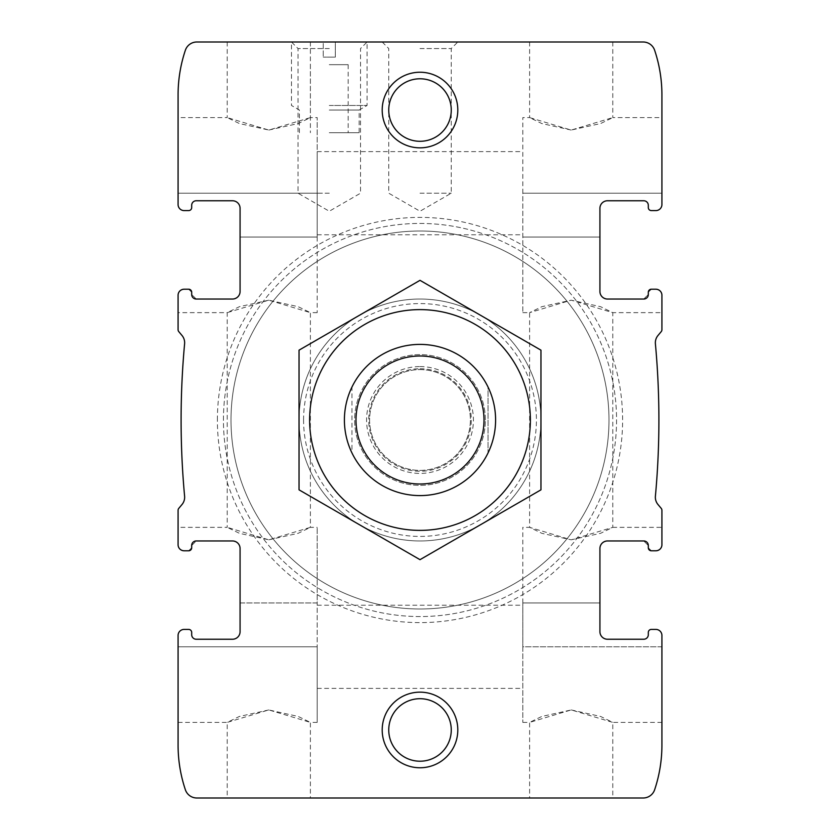 <?xml version="1.0" encoding="UTF-8"?>
<svg xmlns="http://www.w3.org/2000/svg" width="840" height="840" viewBox="0 0 840 840"><rect width="100%" height="100%" fill="white"/><g stroke="black" fill="none" stroke-linecap="round" stroke-linejoin="round"><path stroke-width="0.63" stroke-dasharray="4.2 3.15" d="M268.8 539.816L298.19 533.306L310.38 527.352L268.842 539.816L239.411 533.306L227.22 527.352L268.8 539.816M268.8 300.185L239.411 306.695L227.22 312.648L268.758 300.185L298.19 306.695L310.38 312.648L268.8 300.185M268.8 798L310.38 798L268.8 798M268.8 709.937L239.411 716.447L227.22 722.4L268.758 709.937L298.19 716.447L310.38 722.4L268.8 709.937M232.512 639.24A7.56 7.56 0 0 0 240.072 631.68A7.56 7.56 0 0 1 232.512 639.24L196.224 639.24A4.536 4.536 0 0 1 191.688 634.704A4.536 4.536 0 0 0 196.224 639.24M191.688 634.704L191.688 632.436A3.024 3.024 0 0 0 188.664 629.412A3.024 3.024 0 0 1 191.688 632.436A3.024 3.024 0 0 0 188.664 629.412L184.128 629.412A6.048 6.048 0 0 0 178.08 635.46A6.048 6.048 0 0 1 184.128 629.412A6.048 6.048 0 0 0 178.08 635.46L178.08 722.4L178.08 646.8L317.184 646.8L317.184 722.4L317.184 602.952L317.184 646.8L178.08 646.8M188.664 629.412L184.128 629.412M240.072 631.68L240.072 602.952L317.184 602.952L317.184 527.352L317.184 602.952L240.072 602.952L240.072 548.52L240.072 631.68L240.072 548.52A7.56 7.56 0 0 0 232.512 540.96C237.699 541.968 240.219 544.488 240.072 548.52C240.219 544.499 237.699 541.978 232.512 540.96L196.224 540.96A4.536 4.536 0 0 0 191.688 545.496L191.688 547.764L188.664 550.788L184.128 550.788C179.917 549.853 177.902 547.837 178.08 544.74A6.048 6.048 0 0 0 184.128 550.788L188.664 550.788A3.024 3.024 0 0 0 191.688 547.764L191.688 545.496L196.224 540.96L191.688 545.496L191.688 547.764L188.664 550.788M178.08 635.46L178.08 745.08A140.616 140.616 0 0 0 185.367 789.747A12.096 12.096 0 0 0 196.833 798L643.167 798A12.096 12.096 0 0 0 654.633 789.747A140.616 140.616 0 0 0 661.92 745.08L661.92 635.46A6.048 6.048 0 0 0 655.872 629.412A6.048 6.048 0 0 1 661.92 635.46A6.048 6.048 0 0 0 655.872 629.412L651.336 629.412L655.872 629.412M191.688 292.236L191.688 294.504A4.536 4.536 0 0 0 196.224 299.04L191.688 294.504L191.688 292.236L188.664 289.212L191.688 292.236A3.024 3.024 0 0 0 188.664 289.212L184.128 289.212C179.917 290.147 177.902 292.163 178.08 295.26C177.891 292.173 179.907 290.157 184.128 289.212A6.048 6.048 0 0 0 178.08 295.26L178.08 329.69A3.024 3.024 0 0 0 178.784 331.632L181.997 335.465A11.34 11.34 0 0 1 184.601 343.791A831.6 831.6 0 0 0 184.601 496.209A11.34 11.34 0 0 1 181.997 504.536L178.784 508.368A3.024 3.024 0 0 0 178.08 510.31L178.08 544.74C177.891 547.827 179.907 549.843 184.128 550.788M232.512 540.96L196.224 540.96L232.512 540.96M240.072 208.32L240.072 237.048L240.072 208.32A7.56 7.56 0 0 0 232.512 200.76A7.56 7.56 0 0 1 240.072 208.32L240.072 291.48C240.219 295.502 237.699 298.022 232.512 299.04A7.56 7.56 0 0 0 240.072 291.48L240.072 237.048L240.072 291.48C240.219 295.512 237.699 298.032 232.512 299.04L196.224 299.04L191.688 294.504M232.512 200.76L196.224 200.76A4.536 4.536 0 0 0 191.688 205.296A4.536 4.536 0 0 1 196.224 200.76M191.688 207.564L191.688 205.296L191.688 207.564A3.024 3.024 0 0 1 188.664 210.588A3.024 3.024 0 0 0 191.688 207.564A3.024 3.024 0 0 1 188.664 210.588L184.128 210.588L188.664 210.588M178.08 193.2L317.184 193.2L317.184 117.6L317.184 237.048L317.184 151.62L317.184 234.78L317.184 193.2L178.08 193.2L178.08 117.6L178.08 204.54A6.048 6.048 0 0 0 184.128 210.588A6.048 6.048 0 0 1 178.08 204.54A6.048 6.048 0 0 0 184.128 210.588M268.8 130.064L298.19 123.554L310.38 117.6L268.842 130.064L239.411 123.554L227.22 117.6L268.8 130.064M268.8 42L310.38 42L268.8 42M188.664 289.212L184.128 289.212M232.512 299.04L196.224 299.04L232.512 299.04M648.312 634.704A4.536 4.536 0 0 1 643.776 639.24L607.488 639.24A7.56 7.56 0 0 1 599.928 631.68L599.928 548.52C599.781 544.499 602.301 541.978 607.488 540.96L643.776 540.96L648.312 545.496L648.312 547.764L648.312 545.496A4.536 4.536 0 0 0 643.776 540.96L607.488 540.96A7.56 7.56 0 0 0 599.928 548.52L599.928 631.68A7.56 7.56 0 0 0 607.488 639.24L643.776 639.24A4.536 4.536 0 0 0 648.312 634.704L648.312 632.436A3.024 3.024 0 0 1 651.336 629.412A3.024 3.024 0 0 0 648.312 632.436L648.312 634.704L648.312 632.436A3.024 3.024 0 0 1 651.336 629.412M648.312 547.764L651.336 550.788L648.312 547.764A3.024 3.024 0 0 0 651.336 550.788L655.872 550.788A6.048 6.048 0 0 0 661.92 544.74C662.109 547.827 660.093 549.843 655.872 550.788C660.082 549.853 662.099 547.837 661.92 544.74L661.92 510.31A3.024 3.024 0 0 0 661.216 508.368L658.004 504.536A11.34 11.34 0 0 1 655.4 496.209A831.6 831.6 0 0 0 655.4 343.791A11.34 11.34 0 0 1 658.004 335.465L661.216 331.632A3.024 3.024 0 0 0 661.92 329.69L661.92 295.26A6.048 6.048 0 0 0 655.872 289.212C660.082 290.147 662.099 292.163 661.92 295.26L661.92 312.648L612.78 312.648L571.242 300.185L541.811 306.695L529.62 312.648L571.2 300.185L600.59 306.695L612.78 312.648L612.78 527.352L571.2 539.816L541.811 533.306L529.62 527.352L571.158 539.816L600.59 533.306L612.78 527.352L661.92 527.352L661.92 544.74M661.92 646.8L522.816 646.8L522.816 722.4L522.816 602.952L522.816 646.8L661.92 646.8L661.92 722.4L661.92 635.46M651.336 289.212L655.872 289.212L651.336 289.212A3.024 3.024 0 0 0 648.312 292.236L651.336 289.212L648.312 292.236L648.312 294.504L643.776 299.04L607.488 299.04L643.776 299.04A4.536 4.536 0 0 0 648.312 294.504L648.312 292.236L648.312 294.504L643.776 299.04L607.488 299.04C602.301 298.032 599.781 295.512 599.928 291.48A7.56 7.56 0 0 0 607.488 299.04C602.301 298.022 599.781 295.502 599.928 291.48L599.928 208.32A7.56 7.56 0 0 1 607.488 200.76A7.56 7.56 0 0 0 599.928 208.32M661.92 193.2L661.92 117.6L661.92 193.2L522.816 193.2L522.816 312.648L522.816 117.6L522.816 193.2L661.92 193.2L661.92 204.54A6.048 6.048 0 0 1 655.872 210.588A6.048 6.048 0 0 0 661.92 204.54L661.92 94.92A140.616 140.616 0 0 0 654.633 50.253A12.096 12.096 0 0 0 643.167 42L196.833 42A12.096 12.096 0 0 0 185.367 50.253A140.616 140.616 0 0 0 178.08 94.92L178.08 204.54M571.2 798L612.78 798L571.2 798M571.2 709.937L600.59 716.447L612.78 722.4L571.242 709.937L541.811 716.447L529.62 722.4L571.2 709.937M643.776 639.24L607.488 639.24M607.488 200.76L643.776 200.76A4.536 4.536 0 0 1 648.312 205.296A4.536 4.536 0 0 0 643.776 200.76M648.312 207.564L648.312 205.296L648.312 207.564A3.024 3.024 0 0 0 651.336 210.588A3.024 3.024 0 0 1 648.312 207.564A3.024 3.024 0 0 0 651.336 210.588L655.872 210.588A6.048 6.048 0 0 0 661.92 204.54M655.872 210.588L651.336 210.588M571.2 130.064L541.811 123.554L529.62 117.6L571.158 130.064L600.59 123.554L612.78 117.6L571.2 130.064M571.2 42L612.78 42L571.2 42M599.928 631.68L599.928 548.52C599.781 544.488 602.301 541.968 607.488 540.96L643.776 540.96L648.312 545.496M382.2 729.96A37.8 37.8 0 0 1 438.9 697.221A37.8 37.8 0 0 1 438.9 762.699A37.8 37.8 0 0 1 382.2 729.96M382.2 110.04A37.8 37.8 0 0 1 438.9 77.301A37.8 37.8 0 0 1 438.9 142.779A37.8 37.8 0 0 1 382.2 110.04M217.392 420A202.608 202.608 0 0 1 521.304 244.535A202.608 202.608 0 0 1 521.304 595.466A202.608 202.608 0 0 1 217.392 420M344.4 420A75.6 75.6 0 0 1 457.8 354.532A75.6 75.6 0 0 1 457.8 485.468A75.6 75.6 0 0 1 344.4 420A75.6 75.6 0 0 1 457.8 354.532A75.6 75.6 0 0 1 457.8 485.468A75.6 75.6 0 0 1 344.4 420A75.6 75.6 0 0 1 457.8 354.532A75.6 75.6 0 0 1 457.8 485.468A75.6 75.6 0 0 1 344.4 420A75.6 75.6 0 0 0 351.96 452.949L351.96 387.051A75.6 75.6 0 0 1 488.04 387.051L488.04 452.949A75.6 75.6 0 0 1 351.96 452.949L351.96 387.051A75.6 75.6 0 0 0 344.4 420A75.6 75.6 0 0 1 420 344.4A75.6 75.6 0 0 1 495.6 420A75.6 75.6 0 0 1 420 495.6A75.6 75.6 0 0 1 344.4 420M178.08 295.26L178.08 312.648L227.22 312.648L227.22 527.352L178.08 527.352L178.08 544.74M329.28 42L367.08 42L329.28 42M420 42L457.8 42L420 42M661.92 295.26C662.109 292.173 660.093 290.157 655.872 289.212M651.336 550.788L655.872 550.788M231 420A189 189 0 0 1 514.5 256.326A189 189 0 0 1 514.5 583.674A189 189 0 0 1 231 420A189 189 0 0 1 514.5 256.326A189 189 0 0 1 514.5 583.674A189 189 0 0 1 231 420A189 189 0 0 1 514.5 256.326A189 189 0 0 1 514.5 583.674A189 189 0 0 1 231 420A189 189 0 0 1 514.5 256.326A189 189 0 0 1 514.5 583.674A189 189 0 0 1 231 420M223.44 420A196.56 196.56 0 0 1 518.28 249.774A196.56 196.56 0 0 1 518.28 590.226A196.56 196.56 0 0 1 223.44 420A196.56 196.56 0 0 1 518.28 249.774A196.56 196.56 0 0 1 518.28 590.226A196.56 196.56 0 0 1 223.44 420M299.04 420A120.96 120.96 0 0 1 480.48 315.242A120.96 120.96 0 0 1 480.48 524.759A120.96 120.96 0 0 1 299.04 420A120.96 120.96 0 0 1 480.48 315.242A120.96 120.96 0 0 1 480.48 524.759A120.96 120.96 0 0 1 299.04 420M303.576 420A116.424 116.424 0 0 1 478.212 319.179A116.424 116.424 0 0 1 478.212 520.821A116.424 116.424 0 0 1 303.576 420M420 48.552L451.248 48.552L420 48.552M420 193.2L451.248 193.2L420 193.2M329.28 48.552L298.032 48.552L329.28 48.552M329.28 193.2L298.032 193.2L329.28 193.2M388.752 110.04A31.248 31.248 0 0 1 435.624 82.971A31.248 31.248 0 0 1 435.624 137.109A31.248 31.248 0 0 1 388.752 110.04A31.248 31.248 0 0 1 435.624 82.971A31.248 31.248 0 0 1 435.624 137.109A31.248 31.248 0 0 1 388.752 110.04A31.248 31.248 0 0 1 420 78.792A31.248 31.248 0 0 1 451.248 110.04A31.248 31.248 0 0 1 420 141.288A31.248 31.248 0 0 1 388.752 110.04M388.752 729.96A31.248 31.248 0 0 1 435.624 702.891A31.248 31.248 0 0 1 435.624 757.029A31.248 31.248 0 0 1 388.752 729.96A31.248 31.248 0 0 1 435.624 702.891A31.248 31.248 0 0 1 435.624 757.029A31.248 31.248 0 0 1 388.752 729.96A31.248 31.248 0 0 1 420 698.712A31.248 31.248 0 0 1 451.248 729.96A31.248 31.248 0 0 1 420 761.208A31.248 31.248 0 0 1 388.752 729.96M522.816 602.952L522.816 527.352L522.816 602.952L599.928 602.952L522.816 602.952M317.184 237.048L317.184 312.648L317.184 237.048L240.072 237.048L317.184 237.048M335.328 42L323.232 42L323.232 57.12L323.232 42L335.328 42L335.328 57.12L323.232 57.12L335.328 57.12L335.328 42M329.28 105.462L367.08 105.462L329.28 105.462M329.28 110.04L359.142 110.04L329.28 110.04M329.28 132.72L359.142 132.72L329.28 132.72M329.28 64.68L348.18 64.68L329.28 64.68M488.04 452.949A75.6 75.6 0 0 0 488.04 387.051L488.04 452.949M420 344.4A75.6 75.6 0 0 1 485.468 457.8A75.6 75.6 0 0 1 354.532 457.8A75.6 75.6 0 0 1 420 344.4M420 369.6A50.4 50.4 0 0 1 463.649 445.2A50.4 50.4 0 0 1 376.352 445.2A50.4 50.4 0 0 1 420 369.6A50.4 50.4 0 0 1 463.649 445.2A50.4 50.4 0 0 1 376.352 445.2A50.4 50.4 0 0 1 420 369.6A50.4 50.4 0 0 1 463.649 445.2A50.4 50.4 0 0 1 376.352 445.2A50.4 50.4 0 0 1 420 369.6M299.04 350.165L420 280.329L540.96 350.165L540.96 489.836L420 559.671L299.04 489.836L299.04 350.165M530.376 420A110.376 110.376 0 0 0 364.812 324.408A110.376 110.376 0 0 0 364.812 515.592A110.376 110.376 0 0 0 530.376 420M495.6 420A75.6 75.6 0 0 0 382.2 354.532A75.6 75.6 0 0 0 382.2 485.468A75.6 75.6 0 0 0 495.6 420M485.373 420A65.373 65.373 0 0 0 387.314 363.384A65.373 65.373 0 0 0 387.314 476.616A65.373 65.373 0 0 0 485.373 420A65.373 65.373 0 0 0 387.314 363.384A65.373 65.373 0 0 0 387.314 476.616A65.373 65.373 0 0 0 485.373 420M522.816 237.048L599.928 237.048L522.816 237.048M420 366.576A53.424 53.424 0 0 1 466.263 446.712A53.424 53.424 0 0 1 373.737 446.712A53.424 53.424 0 0 1 420 366.576M420 368.718A51.282 51.282 0 0 1 464.415 445.641A51.282 51.282 0 0 1 375.585 445.641A51.282 51.282 0 0 1 420 368.718M317.184 312.648L310.38 312.648L310.38 527.352L317.184 527.352M178.08 722.4L227.22 722.4L227.22 798M317.184 722.4L310.38 722.4L310.38 798M227.22 42L227.22 117.6L178.08 117.6M310.38 42L310.38 117.6L317.184 117.6M317.184 688.38L522.816 688.38M317.184 605.22L522.816 605.22M317.184 234.78L522.816 234.78M317.184 151.62L522.816 151.62M522.816 722.4L529.62 722.4L529.62 798M661.92 722.4L612.78 722.4L612.78 798M522.816 312.648L529.62 312.648L529.62 527.352L522.816 527.352M529.62 42L529.62 117.6L522.816 117.6M612.78 42L612.78 117.6L661.92 117.6M382.2 42L388.752 48.552L388.752 193.2L420 211.239L451.248 193.2L451.248 48.552L457.8 42M299.418 132.72L299.418 110.04L291.48 105.462L291.48 42L298.032 48.552L298.032 193.2L329.28 211.239L360.528 193.2L360.528 48.552L367.08 42L367.08 105.462L359.142 110.04L359.142 132.72M310.38 64.68L310.38 132.72M348.18 64.68L348.18 132.72"/><path stroke-width="1.26" d="M232.512 639.24A7.56 7.56 0 0 0 240.072 631.68A7.56 7.56 0 0 1 232.512 639.24L196.224 639.24A4.536 4.536 0 0 1 191.688 634.704A4.536 4.536 0 0 0 196.224 639.24M191.688 634.704L191.688 632.436A3.024 3.024 0 0 0 188.664 629.412L184.128 629.412A6.048 6.048 0 0 0 178.08 635.46L178.08 745.08A140.616 140.616 0 0 0 185.367 789.747A12.096 12.096 0 0 0 196.833 798L643.167 798A12.096 12.096 0 0 0 654.633 789.747A140.616 140.616 0 0 0 661.92 745.08L661.92 635.46A6.048 6.048 0 0 0 655.872 629.412L651.336 629.412A3.024 3.024 0 0 0 648.312 632.436L648.312 634.704A4.536 4.536 0 0 1 643.776 639.24A4.536 4.536 0 0 0 648.312 634.704M184.128 629.412L188.664 629.412M240.072 631.68L240.072 548.52A7.56 7.56 0 0 0 232.512 540.96L196.224 540.96A4.536 4.536 0 0 0 191.688 545.496L191.688 547.764A3.024 3.024 0 0 1 188.664 550.788L184.128 550.788L188.664 550.788M178.08 646.8L178.08 635.46M240.072 208.32A7.56 7.56 0 0 0 232.512 200.76A7.56 7.56 0 0 1 240.072 208.32L240.072 291.48A7.56 7.56 0 0 1 232.512 299.04L196.224 299.04A4.536 4.536 0 0 1 191.688 294.504L191.688 292.236A3.024 3.024 0 0 0 188.664 289.212L184.128 289.212A6.048 6.048 0 0 0 178.08 295.26L178.08 329.69A3.024 3.024 0 0 0 178.784 331.632L181.997 335.465A11.34 11.34 0 0 1 184.601 343.791A831.6 831.6 0 0 0 184.601 496.209A11.34 11.34 0 0 1 181.997 504.536L178.784 508.368A3.024 3.024 0 0 0 178.08 510.31L178.08 544.74A6.048 6.048 0 0 0 184.128 550.788M196.224 200.76A4.536 4.536 0 0 0 191.688 205.296A4.536 4.536 0 0 1 196.224 200.76L232.512 200.76M191.688 205.296L191.688 207.564L191.688 205.296M188.664 210.588L184.128 210.588L188.664 210.588A3.024 3.024 0 0 0 191.688 207.564M607.488 200.76A7.56 7.56 0 0 0 599.928 208.32A7.56 7.56 0 0 1 607.488 200.76L643.776 200.76A4.536 4.536 0 0 1 648.312 205.296L648.312 207.564A3.024 3.024 0 0 0 651.336 210.588L655.872 210.588A6.048 6.048 0 0 0 661.92 204.54L661.92 94.92A140.616 140.616 0 0 0 654.633 50.253A12.096 12.096 0 0 0 643.167 42L196.833 42A12.096 12.096 0 0 0 185.367 50.253A140.616 140.616 0 0 0 178.08 94.92L178.08 204.54A6.048 6.048 0 0 0 184.128 210.588M188.664 289.212L184.128 289.212M648.312 545.496L648.312 547.764L648.312 545.496A4.536 4.536 0 0 0 643.776 540.96L607.488 540.96A7.56 7.56 0 0 0 599.928 548.52L599.928 631.68A7.56 7.56 0 0 0 607.488 639.24A7.56 7.56 0 0 1 599.928 631.68M648.312 547.764A3.024 3.024 0 0 0 651.336 550.788L655.872 550.788A6.048 6.048 0 0 0 661.92 544.74L661.92 510.31A3.024 3.024 0 0 0 661.216 508.368L658.004 504.536A11.34 11.34 0 0 1 655.4 496.209A831.6 831.6 0 0 0 655.4 343.791A11.34 11.34 0 0 1 658.004 335.465L661.216 331.632A3.024 3.024 0 0 0 661.92 329.69L661.92 295.26A6.048 6.048 0 0 0 655.872 289.212L651.336 289.212A3.024 3.024 0 0 0 648.312 292.236L648.312 294.504A4.536 4.536 0 0 1 643.776 299.04L607.488 299.04A7.56 7.56 0 0 1 599.928 291.48L599.928 208.32M655.872 629.412L651.336 629.412M643.776 639.24L607.488 639.24M648.312 207.564L648.312 205.296A4.536 4.536 0 0 0 643.776 200.76M651.336 210.588L655.872 210.588M178.08 204.54L178.08 193.2M661.92 646.8L661.92 635.46M382.2 729.96A37.8 37.8 0 0 1 438.9 697.221A37.8 37.8 0 0 1 438.9 762.699A37.8 37.8 0 0 1 382.2 729.96M382.2 110.04A37.8 37.8 0 0 1 438.9 77.301A37.8 37.8 0 0 1 438.9 142.779A37.8 37.8 0 0 1 382.2 110.04M651.336 550.788L655.872 550.788M191.688 294.504L191.688 292.236M178.08 544.74L178.08 527.352M661.92 204.54L661.92 193.2M661.92 312.648L661.92 295.26M178.08 312.648L178.08 295.26M661.92 544.74L661.92 527.352M651.336 289.212L655.872 289.212M388.752 110.04A31.248 31.248 0 0 1 435.624 82.971A31.248 31.248 0 0 1 435.624 137.109A31.248 31.248 0 0 1 388.752 110.04M388.752 729.96A31.248 31.248 0 0 1 435.624 702.891A31.248 31.248 0 0 1 435.624 757.029A31.248 31.248 0 0 1 388.752 729.96M420 355.992A64.008 64.008 0 0 1 475.43 452.004A64.008 64.008 0 0 1 364.57 452.004A64.008 64.008 0 0 1 420 355.992M420 344.4A75.6 75.6 0 0 1 485.468 457.8A75.6 75.6 0 0 1 354.532 457.8A75.6 75.6 0 0 1 420 344.4M309.624 420A110.376 110.376 0 0 1 475.188 324.408A110.376 110.376 0 0 1 475.188 515.592A110.376 110.376 0 0 1 309.624 420M299.04 420L299.04 489.836L420 559.671L540.96 489.836L540.96 350.165L420 280.329L299.04 350.165L299.04 420"/></g></svg>
